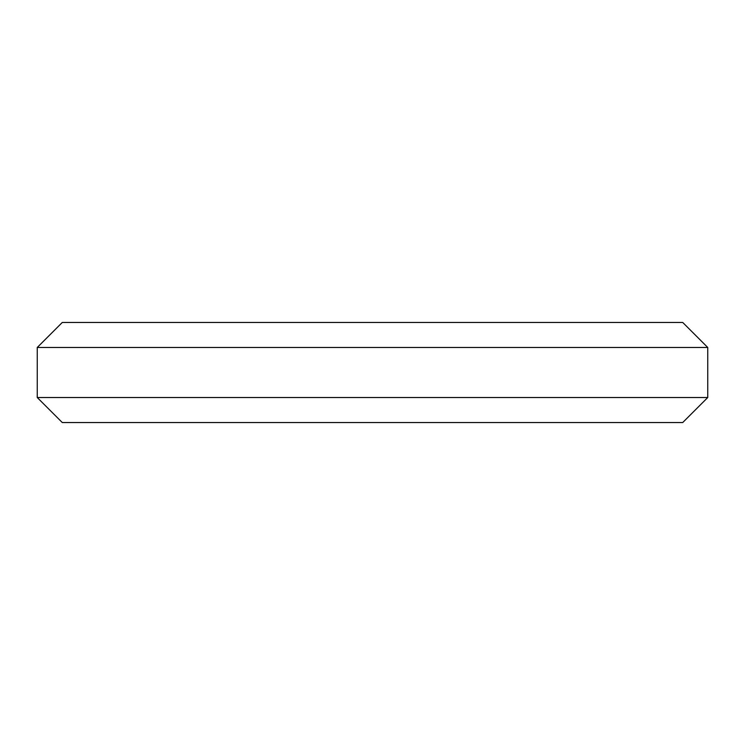 <?xml version="1.0" encoding="UTF-8"?>
<svg xmlns="http://www.w3.org/2000/svg" width="745" height="745" viewBox="0 0 745 745"><rect width="100%" height="100%" fill="white"/><g stroke="black" fill="none" stroke-linecap="round" stroke-linejoin="round"><path stroke-width="1.12" d="M37.25 347.477L62.273 322.464L682.727 322.464L707.75 347.477L37.25 347.477L37.25 397.523L62.273 422.536L682.727 422.536L707.75 397.523L37.25 397.523M707.75 397.523L707.75 347.477"/></g></svg>
